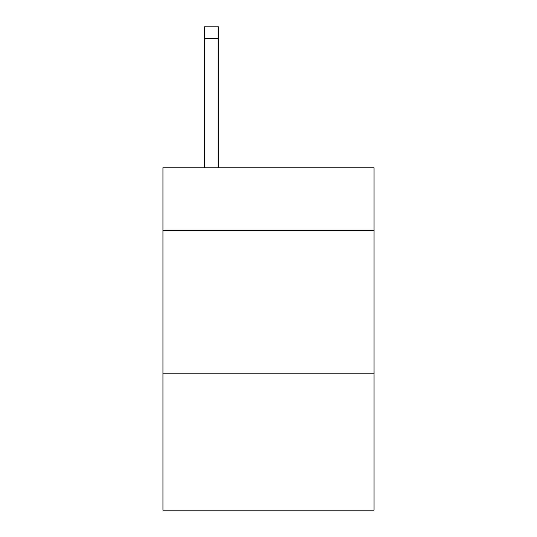 <?xml version="1.0" encoding="UTF-8"?>
<svg xmlns="http://www.w3.org/2000/svg" width="537" height="537" viewBox="0 0 537 537"><rect width="100%" height="100%" fill="white"/><g stroke="black" fill="none" stroke-linecap="round" stroke-linejoin="round"><path stroke-width="0.81" d="M374.061 230.554L374.061 167.786L162.939 167.786L162.939 230.554L374.061 230.554L374.061 510.15L162.939 510.15L162.939 230.554M374.061 373.208L162.939 373.208M218.572 167.786L218.572 38.261L204.308 38.261L204.308 26.85L218.572 26.85L218.572 38.261M204.308 167.786L204.308 38.261M218.572 26.85L204.308 26.85"/></g></svg>
